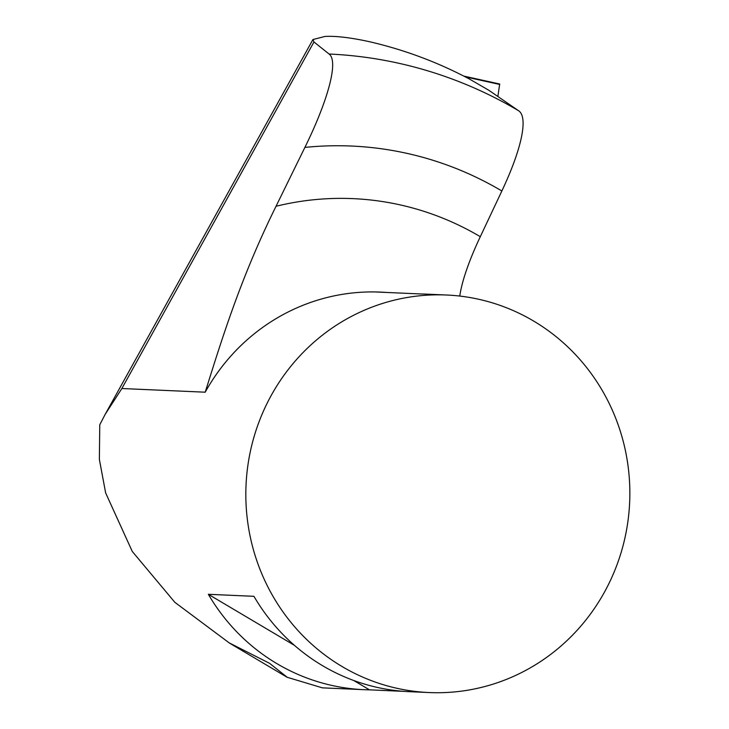 <?xml version="1.0" encoding="UTF-8"?>
<svg xmlns="http://www.w3.org/2000/svg" width="729" height="729" viewBox="0 0 729 729"><rect width="100%" height="100%" fill="white"/><g stroke="black" fill="none" stroke-linecap="round" stroke-linejoin="round"><path stroke-width="1.09" d="M497.88 96.492L499.675 84.008L463.817 76.098M322.318 687.83L287.262 677.305L269.612 663.344L229.161 642.86L174.869 602.336L132.286 551.479L105.641 492.922L99.372 459.407L99.764 424.761L105.213 414.282L121.871 388.521L313.962 41.972L312.951 39.53L324.934 36.45C335.522 35.839 350.066 37.525 368.573 41.507C403.693 49.526 437.272 62.011 469.303 78.96L488.794 90.25L518.711 110.817A434.557 419.348 92.5 0 0 329.071 54.019C339.286 61.436 326.674 103.29 304.886 147.413L276.036 206.271C241.181 276.774 222.646 336.607 205.204 392.193A198.962 192 -87.5 0 1 380.392 292.101L381.458 292.147A198.962 192 -87.5 0 1 386.999 292.475M313.962 41.972L329.071 54.019M533.601 321.033A198.962 192 -87.5 0 1 622.174 548.901A198.962 192 -87.5 0 1 429.089 692.55A198.962 192 -87.5 0 1 246.028 485.332A198.962 192 -87.5 0 1 446.604 295.017A198.962 192 -87.5 0 1 533.601 321.033M446.604 295.017L427.057 294.151A198.962 192 92.5 0 0 421.517 293.997L375.918 291.983A198.962 192 -87.5 0 1 381.458 292.147M404.012 691.365L369.485 689.844A198.962 192 -87.5 0 1 363.944 689.68A198.962 192 -87.5 0 1 208.339 594.299L253.938 596.313A198.962 192 92.5 0 0 409.543 691.693L429.089 692.55M459.762 296.065A124.349 28.969 120.7 0 1 480.293 236.697L501.862 190.98A124.349 28.969 -59.3 0 0 518.711 110.817M208.339 594.299L294.452 645.356M353.693 680.476L369.485 689.844M465.293 76.864L499.775 84.464M121.871 388.521L205.204 392.193M304.886 147.413A343.596 331.577 -87.5 0 1 501.862 190.98M480.293 236.697A291.126 280.938 92.5 0 0 276.036 206.271M105.213 414.282L312.941 39.53M363.944 689.68L322.318 687.848M229.143 642.896L287.244 677.341"/></g></svg>
